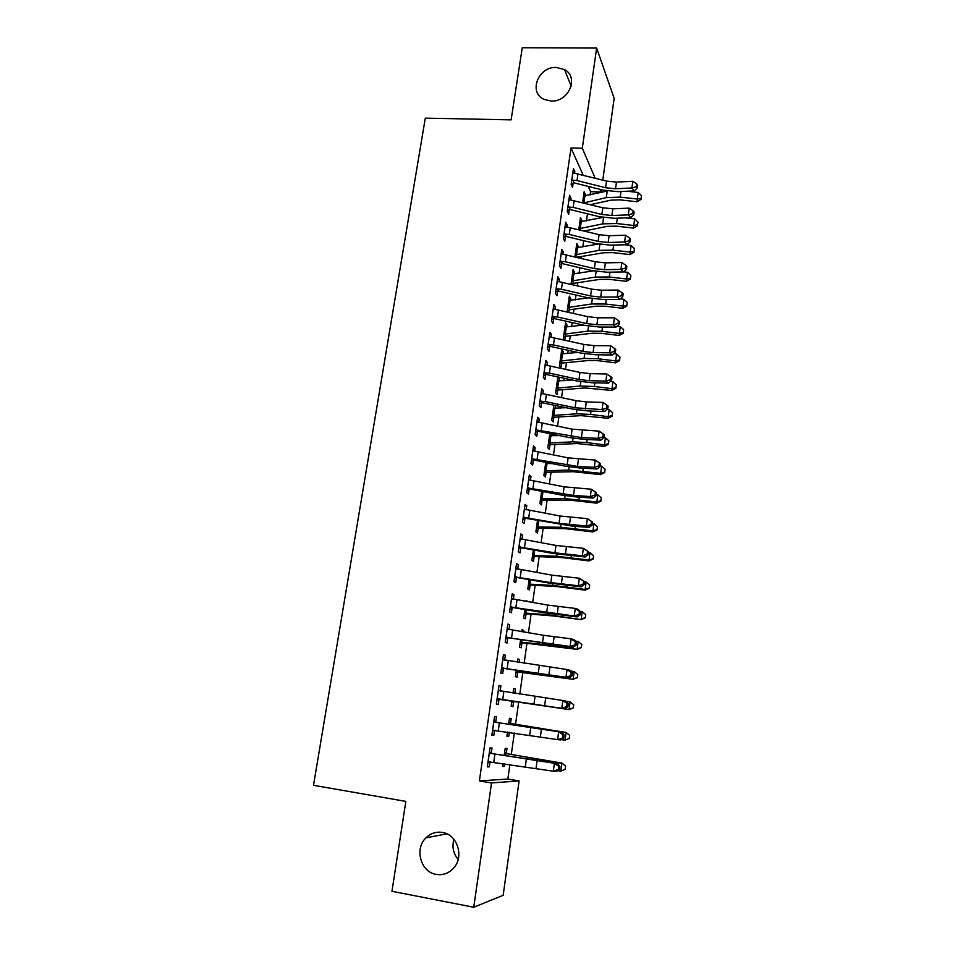 <?xml version="1.0" encoding="UTF-8"?>
<svg xmlns="http://www.w3.org/2000/svg" width="955" height="955" viewBox="0 0 955 955"><rect width="100%" height="100%" fill="white"/><g stroke="black" fill="none" stroke-linecap="round" stroke-linejoin="round"><path stroke-width="1.43" d="M442.416 832.426C457.361 834.384 464.452 856.719 453.565 868.179C448.731 873.383 442.929 875.449 436.172 874.386C420.701 872.142 414.279 848.792 425.918 837.869C430.621 833.285 436.125 831.471 442.416 832.426M556.252 67.435L564.5 69.596C579.315 77.045 568.798 102.137 551.25 101.027L544.207 99.439C528.127 92.754 538.107 66.444 556.252 67.435M458.161 859.44C453.255 853.543 451.846 846.834 453.923 839.326M583.195 175.195L571.006 147.953L479.386 780.915L507.833 779.053L509.898 764.43M511.295 754.486L514.315 733.034M515.521 724.499L518.661 702.176M519.795 694.154L522.827 672.618M524.128 663.355L526.957 643.312M528.437 632.819L531.052 614.232M532.699 602.545L535.11 585.403M536.925 572.523L539.145 556.801M541.115 542.762L543.132 528.437M545.281 513.241L547.096 500.289M549.4 483.982L551.035 472.379M553.482 454.962L554.939 444.684M556.192 435.778L556.311 434.943M557.541 426.181L558.806 417.216M560.072 408.167L560.31 406.496M561.564 397.638L562.638 389.962M563.939 380.782L564.286 378.287M565.551 369.334L566.446 362.924M567.759 353.601L568.225 350.318M569.502 341.269L570.231 336.1M571.556 326.646L572.14 322.563M573.418 313.419L573.979 309.48M575.328 299.906L576.008 295.035M577.309 285.808L577.703 283.074M579.064 273.369L579.864 267.734M581.165 258.411L581.392 256.871M582.777 247.035L583.672 240.66M586.454 220.915L587.456 213.789M590.106 194.987L590.572 191.68L601.113 192.05L599.943 189.329M507.833 779.053L519.102 780.915L503.166 895.313L473.752 907.25L491.527 782.945L519.102 780.915M473.752 907.25L391.956 891.29L405.851 801.388L313.503 785.308L425.297 118.145L511.128 119.864L522.266 47.75L596.648 48.06L614.161 98.353L602.772 180.149M601.435 189.711L601.113 192.05M510.555 723.329L511.235 718.506L509.457 718.291L508.633 724.129M509.278 732.306L508.705 736.401L506.902 736.281L507.511 732.043M495.752 721.837L496.481 716.787L494.535 716.56L491.837 735.35L493.795 735.469L494.523 730.408M517.837 659.26L519.592 659.499L517.873 658.986L517.407 662.293M519.592 659.499L519.15 662.567M517.777 672.332L517.097 677.095L515.366 676.677L516.285 670.195M503.404 654.939L505.326 655.202L503.452 654.641L500.79 673.108L502.688 673.562L503.404 668.584M505.326 655.202L504.61 660.156M526.062 601.244L527.805 601.459L526.145 600.647L526.038 601.411M526.014 614.077L525.357 618.768L523.674 618.04L524.88 609.541M512.119 594.428L514.017 594.667L512.214 593.771L509.6 611.928L511.426 612.716L512.131 607.822M514.017 594.667L513.348 599.31M534.132 556.777L533.475 561.397L531.851 560.37L533.344 549.913L532.58 555.715L535.051 556.514L561.588 557.553L589.032 560.919L589.068 560.048L556.705 556.216L533.415 555.452M520.678 534.943L522.576 535.146L520.821 533.941L518.255 551.787L520.021 552.897L520.714 548.086M522.576 535.146L521.967 539.372M542.118 500.396L541.473 504.932L539.909 503.631L541.652 491.288M529.106 476.45L530.98 476.629L529.297 475.113L526.766 492.661L528.473 494.081L529.154 489.354M530.98 476.629L530.431 480.437M551.513 433.976L551.226 436.065M549.973 444.911L549.34 449.375L547.824 447.8L549.829 433.63M537.379 418.923L539.241 419.078L537.617 417.275L535.134 434.525L536.782 436.244L537.45 431.588M539.241 419.078L538.751 422.492M557.672 378.335L559.379 378.467L558.281 377.01M559.379 378.467L558.985 381.26M557.696 390.297L557.075 394.702L555.619 392.851L557.875 376.927M545.52 362.339L547.382 362.482L545.806 360.381L543.359 377.356L544.947 379.362L545.603 374.79M547.382 362.482L546.94 365.502M565.264 324.796L566.96 324.903L565.563 322.718L563.283 338.774L564.166 340.087M566.96 324.903L566.613 327.314M565.312 336.554L564.787 340.231M553.53 306.686L555.38 306.806L553.864 304.43L551.453 321.119L552.993 323.411L553.637 318.91M555.38 306.806L554.998 309.456M572.749 272.079L574.421 272.175L573.072 269.74L571.006 284.351M574.421 272.175L574.134 274.228M572.797 283.635L572.642 284.721M561.421 251.941L563.247 252.025L561.779 249.386L559.415 265.812L560.895 268.367L561.54 263.938M563.247 252.025L562.913 254.317M580.103 220.187L581.774 220.247L580.473 217.585L578.754 229.737M581.774 220.247L581.535 221.954M569.168 198.055L570.995 198.127L569.574 195.238L567.258 211.389L568.679 214.207L569.299 209.849M570.995 198.127L570.708 200.061M590.572 191.68L588.196 186.38M573 171.446L574.815 171.506L573.43 168.486L571.126 184.506L572.523 187.455L573.143 183.133M574.815 171.506L574.564 173.273M583.744 194.534L585.403 194.593L584.126 191.8L582.574 202.758M585.403 194.593L585.188 196.121M565.312 224.891L567.139 224.962L565.694 222.205L563.355 238.487L564.799 241.173L565.432 236.78M567.139 224.962L566.828 227.075M576.438 246.032L578.109 246.115L576.784 243.561L574.898 256.931M578.109 246.115L577.847 247.99M557.493 279.206L559.332 279.302L557.839 276.795L555.452 293.352L556.956 295.775L557.601 291.311M559.332 279.302L558.973 281.773M569.025 298.33L570.708 298.438L569.335 296.122L567.079 311.987M570.708 298.438L570.386 300.67M569.073 309.993L568.738 312.357M549.543 334.405L551.393 334.525L549.853 332.292L547.43 349.124L548.982 351.273L549.638 346.737M551.393 334.525L550.987 337.366M561.48 351.464L563.187 351.583L561.767 349.518L559.463 365.705L560.907 367.687L561.516 363.318M563.187 351.583L562.817 354.186M541.473 390.511L543.323 390.667L541.724 388.709L539.265 405.815L540.888 407.69L541.545 403.07M543.323 390.667L542.87 393.878M553.828 405.433L555.476 405.493M555.535 405.565L555.118 408.549M553.852 417.502L553.22 421.931L551.739 420.212L553.876 405.159M533.26 447.561L535.134 447.74L533.475 446.069L530.968 463.473L532.639 465.037L533.32 460.346M535.134 447.74L534.609 451.345M547.454 462.674L547.299 463.796M546.057 472.546L545.424 477.046L543.884 475.602L545.759 462.339M524.904 505.565L526.79 505.768L525.071 504.407L522.528 522.099L524.259 523.364L524.952 518.601M526.79 505.768L526.217 509.779M538.143 528.473L537.486 533.045L535.898 531.887L537.51 520.475M516.416 564.56L518.314 564.775L516.536 563.725L513.945 581.726L515.736 582.681L516.44 577.835M518.314 564.775L517.682 569.216M530.097 585.308L529.428 589.963L527.781 589.092L529.13 579.601M507.785 624.558L509.695 624.809L507.845 624.069L505.219 642.381L507.069 643.013L507.785 638.071M509.695 624.809L508.991 629.667M521.967 630.133L523.71 630.36L522.027 629.691L521.74 631.721M523.71 630.36L523.483 632.007M521.908 643.085L521.239 647.812L519.532 647.239L520.594 639.743M498.999 685.583L500.921 685.857L499.011 685.463L496.337 704.086L498.259 704.384L498.976 699.358M500.921 685.857L500.205 690.859M513.671 688.627L515.425 688.877L513.683 688.519L513.026 693.127M515.425 688.877L514.793 693.39M513.599 701.818L512.919 706.628L511.152 706.354L511.928 700.91M491.264 753.065L491.992 747.98L490.022 747.932L487.289 766.877L489.282 766.829L490.022 761.72M506.317 753.244L507.01 748.374L505.195 748.326L504.204 755.31M504.837 763.737L504.455 766.411L502.628 766.459L503.046 763.487M479.386 780.915L491.527 782.945M571.006 147.953L582.311 148.24L596.648 48.06M595.18 178.227L582.311 148.24M491.861 735.171L493.795 735.469M506.926 736.114L508.705 736.401M487.348 766.507L489.282 766.829M502.676 766.125L504.455 766.411M571.747 180.161L577.011 180.555L605.589 187.741L615.545 188.756L631.912 187.968L632.807 181.271L616.464 182.095L615.545 188.756M616.464 182.095L606.509 181.092L572.809 172.807M636.4 186.667L637.355 187.849L637.713 185.175L636.758 183.993L636.4 186.667L631.912 187.968L634.311 190.893L618.016 191.657L603.154 190.141L574.086 182.871L571.233 183.778M572.678 179.874L574.086 182.871M634.311 190.893L637.355 187.849M636.758 183.993L632.807 181.271M607.428 191.012L583.541 195.978M590.393 204.692L610.782 200.156L619.998 199.858L637.033 201.768L637.331 199.046L620.201 197.124L606.318 197.601L583.529 202.997M641.151 198.306L641.497 195.679L641.151 198.306L637.331 199.046L638.203 192.468L627.101 191.227M638.203 192.468L641.497 195.679M641.02 199.392L637.033 201.768M567.879 207.008L573.167 207.402L601.889 214.469L611.88 215.508L628.283 214.887L629.19 208.142L612.8 208.799L611.88 215.508M612.8 208.799L602.82 207.772L568.953 199.595M632.795 213.574L633.762 214.696L634.12 212.01L633.153 210.876L632.795 213.574L628.283 214.887L630.718 217.692L614.375 218.301L599.465 216.737L570.254 209.587L567.377 210.482M568.822 206.722L570.254 209.587M630.718 217.692L633.762 214.696M633.153 210.876L629.19 208.142M563.987 234.071L569.287 234.464L598.152 241.412L608.18 242.486L624.63 242.021L625.537 235.216L609.099 235.718L608.18 242.486M609.099 235.718L599.083 234.655L565.062 226.598M629.166 240.696L630.145 241.77L630.503 239.048L629.524 237.974L629.166 240.696L624.63 242.021L627.089 244.707L610.699 245.16L595.729 243.549L566.387 236.53L563.51 237.413M564.93 233.784L566.387 236.53M627.089 244.707L630.145 241.77M629.524 237.974L625.537 235.216M602.832 217.454L579.876 221.787M578.861 228.925L579.733 228.591L580.521 230.167M584.15 231.038L607.177 226.347L616.417 226.132L633.523 228.09L633.798 225.499L616.596 223.53L602.689 223.876L579.733 228.591M637.63 224.7L637.988 222.049L637.63 224.7L633.798 225.499L634.681 218.862L625.931 217.871M634.681 218.862L637.988 222.049M637.51 225.738L633.523 228.09M598.128 244.074L576.187 247.799M575.173 254.997L576.044 254.663L577.381 257.193L603.536 252.753L612.812 252.621L629.978 254.615L630.228 252.156L612.979 250.15L599.024 250.365L576.044 254.663M634.096 251.308L634.442 248.646L634.096 251.308L630.228 252.156L631.124 245.471L625.048 244.767M631.124 245.471L634.442 248.646M633.977 252.299L629.978 254.615M560.06 261.36L565.384 261.754L594.38 268.582L604.443 269.68L620.941 269.382L621.86 262.518L605.386 262.864L604.443 269.68M605.386 262.864L595.323 261.766L561.146 253.827M625.501 268.033L626.48 269.059L626.85 266.326L625.859 265.287L625.501 268.033L620.941 269.382L623.424 271.948L606.998 272.223L591.981 270.587L562.495 263.675L559.594 264.559M561.003 261.061L562.495 263.675M623.424 271.948L626.48 269.059M625.859 265.287L621.86 262.518M556.096 288.864L561.445 289.258L590.584 295.966L600.683 297.101L617.216 296.969L618.16 290.045L601.626 290.225L600.683 297.101M601.626 290.225L591.539 289.102L557.195 281.271M621.801 295.596L622.803 296.575L623.173 293.818L622.171 292.827L621.801 295.596L617.216 296.969L619.735 299.404L603.274 299.524L588.185 297.841L558.556 291.06L555.655 291.932M557.04 288.577L558.556 291.06M619.735 299.404L622.803 296.575M622.171 292.827L618.16 290.045M573.692 283.337L599.883 279.361L609.171 279.314L626.396 281.343L626.635 279.015L609.314 276.974L595.323 277.069L572.32 280.937L573.692 283.337L571.03 284.208M593.306 270.886L572.475 274.013M571.436 281.259L572.32 280.937M630.515 278.132L630.873 275.446L630.515 278.132L626.635 279.015L627.542 272.282L623.567 271.817M627.542 272.282L630.873 275.446M630.419 279.075L626.396 281.343M569.956 309.695L596.183 306.185L605.506 306.221L622.791 308.298L623.018 306.101L605.625 304.024L591.599 303.976L568.559 307.414L569.956 309.695L567.282 310.554M588.364 297.876L568.726 300.431M567.688 307.737L568.559 307.414M626.922 305.17L627.28 302.46L626.922 305.17L623.018 306.101L623.925 299.309L620.308 298.879M623.925 299.309L627.28 302.46M626.826 306.054L622.791 308.298M552.109 316.594L557.481 317L586.752 323.578L596.899 324.736L613.48 324.772L614.411 317.8L597.842 317.8L596.899 324.736M597.842 317.8L587.719 316.654L553.208 308.943M618.076 323.387L619.091 324.318L619.461 321.537L618.446 320.594L618.076 323.387L613.48 324.772L616.023 327.088L599.501 327.04L584.376 325.309L554.604 318.648L551.692 319.519M553.052 316.308L554.604 318.648M616.023 327.088L619.091 324.318M618.446 320.594L614.411 317.8M566.208 336.256L592.47 333.223L601.805 333.343L619.162 335.468L619.365 333.414L601.913 331.289L587.85 331.099L564.787 334.107L566.208 336.256L563.522 337.115M583.254 325.058L564.942 327.052M563.904 334.429L564.787 334.107M623.293 332.424L623.651 329.69L623.293 332.424L619.365 333.414L620.284 326.562L617.037 326.168M620.284 326.562L623.651 329.69M623.209 333.259L619.162 335.468M548.086 344.564L553.482 344.958L582.896 351.416L593.067 352.598L609.696 352.813L610.651 345.782L594.034 345.615L593.067 352.598M594.034 345.615L583.863 344.433L549.197 336.84M614.316 351.404L615.342 352.288L615.712 349.482L614.698 348.599L614.316 351.404L609.696 352.813L612.274 354.997L595.717 354.783L580.521 353.004L550.605 346.474L547.681 347.345M549.03 344.277L550.605 346.474M612.274 354.997L615.342 352.288M614.698 348.599L610.651 345.782M562.411 363.031L588.71 360.477L598.081 360.692L615.509 362.852L615.689 360.93L598.164 358.77L584.066 358.447L560.967 361.002L562.411 363.031L559.726 363.879M577.882 352.431L561.146 353.899M560.084 361.324L560.967 361.002M619.64 359.904L619.998 357.146L619.64 359.904L615.689 360.93L616.608 354.03L613.767 353.684M616.608 354.03L619.998 357.146M619.556 360.68L615.509 362.852M544.028 372.748L549.435 373.154L579.005 379.481L589.223 380.699L605.888 381.081L606.843 373.99L590.19 373.656L589.223 380.699M590.19 373.656L579.971 372.438L545.15 364.965M610.532 379.66L611.57 380.484L611.94 377.655L610.913 376.819L610.532 379.66L605.888 381.081L608.49 383.146L591.885 382.752L576.641 380.926L546.582 374.527L543.646 375.387M544.983 372.474L546.582 374.527M608.49 383.146L611.57 380.484M610.913 376.819L606.843 373.99M539.933 401.184L545.365 401.589L575.077 407.773L602.044 409.588L603.011 402.437L586.31 401.924L585.331 409.026M586.31 401.924L576.056 400.682L541.067 393.329M606.712 408.143L607.762 408.919L608.144 406.066L607.094 405.29L606.712 408.143L602.044 409.588L604.682 411.521L588.029 410.948L572.725 409.074L542.524 402.819L539.575 403.667M540.888 400.897L542.524 402.819M604.682 411.521L607.762 408.919M607.094 405.29L603.011 402.437M535.803 429.846L581.416 437.593L598.176 438.333L599.143 431.135L604.3 434.716L603.25 433.988L602.856 436.877L603.918 437.593L604.3 434.716M603.25 433.988L599.143 431.135L572.117 429.153L536.949 421.931M602.856 436.877L598.176 438.333L600.838 440.136L584.15 439.384L568.786 437.462L538.429 431.338L535.469 432.185M536.77 429.571L538.429 431.338M600.838 440.136L603.918 437.593M531.649 458.758L577.465 466.398L594.273 467.329L595.252 460.059L600.432 463.605L599.37 462.936L598.976 465.837L600.05 466.506L600.432 463.605M599.37 462.936L595.252 460.059L568.13 457.863L532.795 450.772M598.976 465.837L594.273 467.329L596.971 468.989L580.222 468.046L564.799 466.088L534.299 460.095L531.326 460.943M532.615 458.484L534.299 460.095M596.971 468.989L600.05 466.506M527.447 487.91L573.477 495.442L590.333 496.564L591.324 489.223L596.529 492.744L595.454 492.123L595.061 495.06L596.147 495.669L596.529 492.744M595.454 492.123L591.324 489.223L564.119 486.823L528.604 479.852M595.061 495.06L590.333 496.564L593.055 498.08L576.271 496.958L560.788 494.941L530.132 489.103L527.16 489.927M528.413 487.635L530.132 489.103M593.055 498.08L596.147 495.669M523.221 517.3L559.045 523.352L586.358 526.038L587.361 518.649L592.601 522.122L591.503 521.561L591.109 524.51L592.207 525.071L592.601 522.122M591.503 521.561L587.361 518.649L560.06 516.01L524.39 509.182L523.28 517.288M591.109 524.51L586.358 526.038L589.116 527.411L572.284 526.11L525.942 518.338L522.946 519.174M524.188 517.025L525.942 518.338M589.116 527.411L592.207 525.071M518.947 546.952L554.951 552.85L582.359 555.774L583.362 548.313L588.638 551.751L587.528 551.238L587.122 554.222L588.232 554.724L588.638 551.751M587.528 551.238L583.362 548.313L555.977 545.46L520.129 538.763M587.122 554.222L582.359 555.774L585.14 557.004L552.67 553.387L521.705 547.836L518.708 548.659M519.926 546.678L521.705 547.836M585.14 557.004L588.232 554.724M514.649 576.844L550.832 582.61L578.312 585.761L579.327 578.241L584.627 581.631L583.517 581.177L583.111 584.185L584.233 584.627L584.627 581.631M583.517 581.177L579.327 578.241L551.859 575.149L515.831 568.583M583.111 584.185L578.312 585.761L581.141 586.848L548.552 582.98L517.431 577.572L514.423 578.384M515.628 576.581L517.431 577.572M581.141 586.848L584.233 584.627M510.304 606.998L574.242 615.999L575.268 608.419L578.109 609.386L580.592 611.761L579.458 611.379L579.052 614.411L580.186 614.793L580.592 611.761M579.458 611.379L575.268 608.419L547.716 605.088L511.51 598.678M579.052 614.411L574.242 615.999L577.095 616.942L544.41 612.835L513.133 607.571L510.113 608.383M511.534 598.51L512.787 599.227M511.295 606.735L513.133 607.571M577.095 616.942L580.186 614.793M505.935 637.415L570.135 646.499L571.162 638.847L574.039 639.671L576.522 642.154L575.376 641.832L574.97 644.888L576.116 645.21L576.522 642.154M575.376 641.832L571.162 638.847L543.526 635.29L507.141 629.023L505.995 637.403M574.97 644.888L570.135 646.499L573.024 647.287L508.788 637.821L505.756 638.62M507.189 628.665L508.86 629.643M506.914 637.164L508.788 637.821M573.024 647.287L576.116 645.21M501.518 668.094L565.993 677.274L567.031 669.551L569.944 670.219L572.427 672.821L571.257 672.547L570.851 675.639L572.009 675.901L572.427 672.821M571.257 672.547L567.031 669.551L502.736 659.619M570.851 675.639L565.993 677.274L568.905 677.907L504.407 668.333L501.363 669.133M502.808 659.081L504.897 660.335M502.509 667.843L504.407 668.333M568.905 677.907L572.009 675.901M497.054 699.048L561.803 708.3L562.853 700.516L565.802 701.042L568.285 703.74L567.103 703.537L566.685 706.652L567.867 706.843L568.285 703.74M567.103 703.537L562.853 700.516L498.295 690.489M566.685 706.652L561.803 708.3L564.763 708.777L499.99 699.12L496.934 699.896M498.391 689.773L500.898 691.277M498.056 698.785L499.99 699.12M564.763 708.777L567.867 706.843M492.565 730.253L557.589 739.612L558.651 731.757L561.624 732.115L494.69 722.171L558.651 731.757L562.913 734.801L562.495 737.94L563.689 738.072L564.107 734.932L562.913 734.801M494.69 722.171L493.807 721.634M495.156 730.253L492.47 730.933M493.938 720.715L496.648 722.374M563.689 738.072L560.573 739.934L557.589 739.612L562.495 737.94M564.107 734.932L561.624 732.115M488.029 761.744L553.339 771.198L554.401 763.272L557.422 763.463L492.171 753.614L554.401 763.272L558.687 766.328L558.269 769.491L559.463 769.563L559.893 766.399L558.687 766.328M490.166 753.602L489.282 753.041M490.19 761.672L487.957 762.233M489.449 751.931L492.171 753.614M559.463 769.563L556.359 771.342L553.339 771.198L558.269 769.491M559.893 766.399L557.422 763.463M558.603 390.022L584.938 387.945L611.809 390.464L611.976 388.685L594.392 386.477L580.246 386.023L557.123 388.124L558.603 390.022L555.906 390.846M572.2 379.983L557.302 380.95M556.24 388.434L557.123 388.124M615.951 387.599L616.321 384.829L615.951 387.599L611.976 388.685L612.907 381.725L610.484 381.427M612.907 381.725L616.321 384.829M615.868 388.315L611.809 390.464M554.748 417.216L581.118 415.64L608.096 418.29L608.24 416.667L590.584 414.41L576.402 413.813L553.255 415.449L554.748 417.216L552.038 418.039M566.124 407.701L553.434 408.215M552.372 415.759L553.255 415.449M612.227 415.532L612.609 412.727L612.227 415.532L608.24 416.667L609.171 409.647L607.201 409.397M609.171 409.647L612.609 412.727M612.167 416.189L608.096 418.29M550.868 444.636L577.274 443.562L604.348 446.355L604.467 444.863L586.752 442.571L572.534 441.831L549.352 443.001L550.868 444.636L548.158 445.448M559.535 435.587L549.543 435.695M548.457 443.299L549.352 443.001M608.478 443.681L608.86 440.852L608.478 443.681L604.467 444.863L605.41 437.796L603.918 437.605M605.41 437.796L608.86 440.852M608.419 444.278L604.348 446.355M546.964 472.259L573.406 471.71L600.564 474.635L600.659 473.31L568.619 470.075L545.412 470.779L546.964 472.259L544.243 473.071M552.265 463.617L545.615 463.402M544.517 471.078L545.412 470.779M604.706 472.068L605.088 469.215L604.706 472.068L600.659 473.31L601.614 466.171L600.122 465.98M601.614 466.171L605.088 469.215M604.658 472.606L600.564 474.635M543.025 500.122L569.49 500.086L596.744 503.166L596.827 501.984L564.68 498.546L541.449 498.773L543.025 500.122L540.291 500.921M544.052 491.741L541.652 491.336M540.554 499.059L541.449 498.773M600.898 500.683L601.28 497.818L600.898 500.683L596.827 501.984L597.794 494.786L596.29 494.583M597.794 494.786L601.28 497.818M600.85 501.16L596.744 503.166M539.05 528.199L565.563 528.7L592.9 531.923L592.971 530.885L560.704 527.267L537.45 526.993L539.05 528.199L536.304 528.998M536.555 527.279L537.45 526.993M597.054 529.548L597.436 526.647L597.054 529.548L592.971 530.885L593.938 523.638L592.422 523.436M593.938 523.638L597.436 526.647M597.018 529.965L592.9 531.923M535.051 556.514L532.293 557.29M593.174 558.639L593.568 555.726L593.174 558.639L589.068 560.048L590.047 552.73L588.531 552.527M590.047 552.73L593.568 555.726M593.151 558.997L589.032 560.919M531.016 585.057L557.589 586.633L585.117 590.154L585.14 589.438L552.659 585.415L529.345 584.138L531.016 585.057L528.246 585.821M528.449 584.412L529.345 584.138M589.271 587.982L589.665 585.033L589.271 587.982L585.14 589.438L586.131 582.073L584.603 581.858M586.131 582.073L589.665 585.033M589.259 588.268L585.117 590.154M526.945 613.826L553.542 615.963L581.177 619.64L548.588 614.853L525.25 613.062L526.945 613.826L524.164 614.59M524.343 613.325L525.25 613.062M585.331 617.575L585.725 614.602L585.331 617.575L581.177 619.079L582.168 611.654L580.186 611.367M582.168 611.654L585.725 614.602M585.32 617.789L581.177 619.64M522.839 642.834L577.202 649.364L544.481 644.529L521.12 642.226L522.839 642.834L520.057 643.586M520.212 642.488L521.12 642.226M581.356 647.406L581.762 644.41L581.356 647.406L577.178 648.982L578.181 641.485L575.459 641.091M578.181 641.485L581.762 644.41M581.356 647.562L577.202 649.364M518.696 672.081L573.203 679.339L517.479 671.687L518.696 672.081L515.903 672.821M516.046 671.878L516.953 671.628M577.357 677.501L577.763 674.481L577.357 677.501L573.155 679.124L574.158 671.568L570.744 671.067M574.158 671.568L577.763 674.481M577.369 677.584L573.203 679.339M513.098 692.673L514.112 693.294M514.53 701.567L569.156 709.577L512.751 701.268L514.53 701.567L511.725 702.295M511.844 701.519L512.751 701.268M573.31 707.846L573.716 704.79L573.31 707.846L569.085 709.529L570.099 701.901L566.052 701.304M570.099 701.901L573.716 704.79M573.334 707.87L569.156 709.577M508.884 722.314L511.379 723.842L566.1 732.425L569.681 735.338L569.276 738.394L569.681 735.338L566.017 732.509L508.764 723.15M569.24 738.442L564.99 740.197L561.11 739.612M564.99 740.197L566.1 732.425M511.379 723.842L509.576 723.663M504.646 752.206L507.141 753.77L562.006 763.105L565.587 766.101L565.133 769.312L565.587 766.101M565.133 769.312L560.848 771.127L561.886 763.367L504.503 753.22M560.848 771.127L557.613 770.625M507.141 753.77L505.314 753.746M565.551 766.208L562.006 763.105M572.857 172.831L571.806 180.149M606.509 181.092L605.589 187.741M577.966 173.87L577.011 180.555M582.634 202.77L583.589 196.002M620.201 197.124L620.965 191.513M606.318 197.601L607.225 191.06M583.911 202.639L584.818 196.205M569.001 199.619L567.938 206.984M602.82 207.772L601.889 214.469M574.134 200.669L573.167 207.402M565.121 226.622L564.047 234.059M599.083 234.655L598.152 241.412M570.266 227.672L569.287 234.464M578.921 228.913L579.924 221.811M616.596 223.53L617.324 218.194M602.689 223.876L603.56 217.573M580.246 228.52L581.165 222.026M575.22 254.973L576.235 247.823M612.979 250.15L613.671 245.077M599.024 250.365L599.847 244.385M576.557 254.591L577.477 248.061M561.194 253.851L560.119 261.336M595.323 261.766L594.38 268.582M566.363 254.913L565.384 261.754M557.243 281.295L556.156 288.84M591.539 289.102L590.584 295.966M562.435 282.358L561.445 289.258M571.496 281.248L572.523 274.037M609.314 276.974L609.97 272.175M595.323 277.069L596.111 271.411M572.833 280.877L573.764 274.288M567.748 307.725L568.774 300.455M605.625 304.024L606.246 299.5M591.599 303.976L592.339 298.64M569.073 307.367L570.016 300.73M553.267 308.966L552.169 316.582M587.719 316.654L586.752 323.578M558.472 310.041L557.481 317M563.963 334.405L565.002 327.076M601.913 331.289L602.498 327.052M587.85 331.099L588.543 326.109M565.3 334.059L566.243 327.374M549.244 336.864L548.146 344.54M583.863 344.433L582.896 351.416M554.485 337.951L553.482 344.958M560.143 361.3L561.194 353.923M598.164 358.77L598.713 354.818M584.066 358.447L584.711 353.792M561.48 360.978L562.435 354.221M545.198 364.989L544.087 372.737M579.971 372.438L579.005 379.481M550.45 366.087L549.435 373.154M541.115 393.353L539.993 401.16M576.056 400.682L575.077 407.773M546.391 394.463L545.365 401.589M536.996 421.955L535.862 429.834M572.117 429.153L571.114 436.316M582.395 430.43L581.416 437.593M542.297 423.077L541.27 430.263M532.854 450.796L531.708 458.734M568.13 457.863L567.127 465.085M578.455 459.176L577.465 466.398M538.166 451.918L537.128 459.176M528.664 479.888L527.506 487.886M564.119 486.823L563.104 494.093M574.48 488.16L573.477 495.442M534 481.01L532.962 488.327M560.06 516.01L559.045 523.352M570.469 517.383L569.467 524.725M529.798 510.352L528.748 517.729M520.188 538.787L519.019 546.929M555.977 545.46L554.951 552.85M566.422 546.857L565.408 554.27M525.572 539.933L524.498 547.37M515.891 568.619L514.709 576.832M551.859 575.149L550.832 582.61M562.352 576.581L561.325 584.054M521.299 569.777L520.224 577.274M511.558 598.701L510.364 606.986M547.716 605.088L546.666 612.621M558.233 606.556L557.207 614.101M516.989 599.871L515.903 607.44M543.526 635.29L542.476 642.882M554.091 636.794L553.052 644.398M512.644 630.228L511.558 637.856M502.784 659.654L501.578 668.082M539.3 665.754L538.238 673.406M549.901 667.294L548.85 674.958M508.263 660.848L507.165 668.536M498.343 690.525L497.125 699.024M535.039 696.47L533.964 704.193M545.687 698.045L544.625 705.781M503.846 691.718L502.736 699.49M493.866 721.67L492.625 730.241M530.741 727.459L529.655 735.255M541.437 729.071L540.363 736.878M499.381 722.875L498.259 730.706M489.342 753.077L488.101 761.732M526.408 758.724L525.31 766.578M537.14 760.371L536.065 768.238M494.881 754.295L493.759 762.197M556.299 388.41L557.362 380.973M594.392 386.477L594.893 382.824M580.246 386.023L580.843 381.714M557.648 388.1L558.603 381.296M552.42 415.735L553.494 408.239M590.584 414.41L591.05 411.044M576.402 413.813L576.951 409.85M553.769 415.437L554.748 408.585M548.516 443.287L549.591 435.731M586.752 442.571L587.17 439.515M572.534 441.831L573.024 438.226M549.865 443.001L550.844 436.089M544.577 471.054L545.663 463.426M582.872 470.958L583.254 468.213M568.619 470.075L569.073 466.84M545.938 470.779L546.917 463.808M540.614 499.047L541.7 491.359M578.981 499.584L579.303 497.161M564.68 498.546L565.074 495.693M541.963 498.785L542.965 491.765M536.615 527.267L537.57 520.487M575.041 528.449L575.328 526.336M560.704 527.267L561.051 524.784M537.963 527.017L538.859 520.726M571.078 557.553L571.317 555.774M556.705 556.216L556.992 554.115M533.941 555.476L534.693 550.164M528.509 584.4L529.189 579.613M567.079 586.907L567.27 585.451M552.659 585.415L552.897 583.696M529.87 584.174L530.491 579.84M524.402 613.313L524.94 609.553M563.044 616.5L563.199 615.378M548.588 614.853L548.767 613.528M525.775 613.11L526.253 609.779M520.272 642.464L520.654 639.755M558.973 646.344L559.081 645.568M544.481 644.529L544.613 643.622M521.645 642.273L521.967 639.957M516.106 671.866L516.333 670.207M517.479 671.687L517.658 670.41M508.693 724.129L508.824 723.186M504.264 755.321L504.562 753.256M528.676 758.759L528.772 758.103M505.613 755.501L505.84 753.841M564.5 69.596L571.197 86.081M425.918 837.869L446.856 833.822"/></g></svg>
